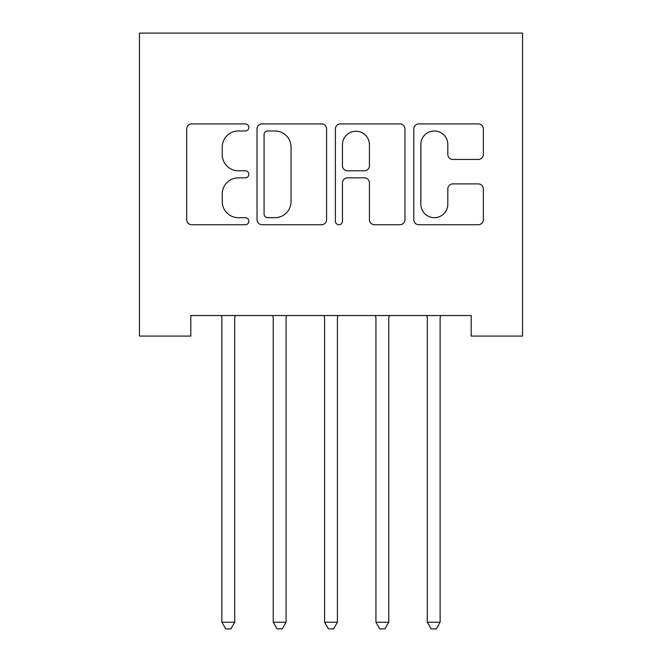 <?xml version="1.0" encoding="UTF-8"?>
<svg xmlns="http://www.w3.org/2000/svg" width="662" height="662" viewBox="0 0 662 662"><rect width="100%" height="100%" fill="white"/><g stroke="black" fill="none" stroke-linecap="round" stroke-linejoin="round"><path stroke-width="0.99" d="M248.838 127.443A3.525 3.525 0 0 0 245.312 123.918L191.748 123.918A5.039 5.039 0 0 0 186.709 128.958L186.709 219.685A5.039 5.039 0 0 0 191.748 224.724L245.312 224.724A3.525 3.525 0 0 0 248.838 221.199A3.525 3.525 0 0 0 245.312 217.674L238.378 217.674A16.128 16.128 0 0 1 222.25 201.538L222.25 193.983A16.128 16.128 0 0 1 238.378 177.846L245.312 177.846A3.525 3.525 0 0 0 248.838 174.321A3.525 3.525 0 0 0 245.312 170.796L238.378 170.796A16.128 16.128 0 0 1 222.25 154.66L222.25 147.105A16.128 16.128 0 0 1 238.378 130.968L245.312 130.968A3.525 3.525 0 0 0 248.838 127.443M478.312 159.451A5.039 5.039 0 0 0 483.351 154.411L483.351 128.958A5.039 5.039 0 0 0 478.312 123.918L418.831 123.918A5.039 5.039 0 0 0 413.791 128.958L413.791 219.685A5.039 5.039 0 0 0 418.831 224.724L478.312 224.724A5.039 5.039 0 0 0 483.351 219.685L483.351 188.943A5.039 5.039 0 0 0 478.312 183.895L452.858 183.895A5.039 5.039 0 0 0 447.818 188.943L447.818 204.186A13.48 13.48 0 0 1 434.33 217.674A13.48 13.48 0 0 1 420.85 204.186L420.85 144.457A13.48 13.48 0 0 1 434.33 130.968A13.48 13.48 0 0 1 447.818 144.457L447.818 154.411A5.039 5.039 0 0 0 452.858 159.451L478.312 159.451M471.195 315.542L190.805 315.542L190.805 336.081L139.45 336.081L139.45 33.1L522.55 33.1L522.55 336.081L471.195 336.081L471.195 315.542M326.589 128.958A5.039 5.039 0 0 0 321.55 123.918L262.069 123.918A5.039 5.039 0 0 0 257.03 128.958L257.03 219.685A5.039 5.039 0 0 0 262.069 224.724L321.55 224.724A5.039 5.039 0 0 0 326.589 219.685L326.589 128.958M340.45 123.918L399.931 123.918A5.039 5.039 0 0 1 404.97 128.958L404.97 219.685A5.039 5.039 0 0 1 399.931 224.724L374.477 224.724A5.039 5.039 0 0 1 369.437 219.685L369.437 182.894A5.039 5.039 0 0 0 364.398 177.846L347.509 177.846A5.039 5.039 0 0 0 342.469 182.894L342.469 221.199A3.525 3.525 0 0 1 338.936 224.724A3.525 3.525 0 0 1 335.411 221.199L335.411 128.958A5.039 5.039 0 0 1 340.45 123.918M267.613 130.968A3.525 3.525 0 0 0 264.088 134.502L264.088 214.14A3.525 3.525 0 0 0 267.613 217.674L274.92 217.674A16.128 16.128 0 0 0 291.057 201.538L291.057 147.105A16.128 16.128 0 0 0 274.92 130.968L267.613 130.968M369.437 144.705A13.48 13.48 0 0 0 355.949 131.225A13.48 13.48 0 0 0 342.469 144.705L342.469 165.748A5.039 5.039 0 0 0 347.509 170.796L364.398 170.796A5.039 5.039 0 0 0 369.437 165.748L369.437 144.705M221.199 315.542L221.505 316.295A5.139 5.139 -179.4 0 1 221.878 318.215L221.878 622.222L234.712 622.222L234.712 318.215A5.139 5.139 -179.4 0 1 235.084 316.295L235.391 315.542M234.712 622.222L230.864 628.9L225.725 628.9L221.878 622.222M272.554 315.542L272.86 316.295A5.139 5.139 -179.4 0 1 273.224 318.215L273.224 622.222L286.067 622.222L286.067 318.215A5.139 5.139 -179.4 0 1 286.439 316.295L286.737 315.542M286.067 622.222L282.211 628.9L277.08 628.9L273.224 622.222M323.908 315.542L324.206 316.295A5.139 5.139 -179.4 0 1 324.579 318.215L324.579 622.222L337.421 622.222L337.421 318.215A5.139 5.139 -179.4 0 1 337.794 316.295L338.092 315.542M337.421 622.222L333.565 628.9L328.435 628.9L324.579 622.222M375.263 315.542L375.561 316.295A5.139 5.139 -179.4 0 1 375.933 318.215L375.933 622.222L388.776 622.222L388.776 318.215A5.139 5.139 -179.4 0 1 389.14 316.295L389.446 315.542M388.776 622.222L384.92 628.9L379.789 628.9L375.933 622.222M426.609 315.542L426.916 316.295A5.139 5.139 -179.4 0 1 427.288 318.215L427.288 622.222L440.122 622.222L440.122 318.215A5.139 5.139 -179.4 0 1 440.495 316.295L440.801 315.542M440.122 622.222L436.275 628.9L431.136 628.9L427.288 622.222"/></g></svg>
